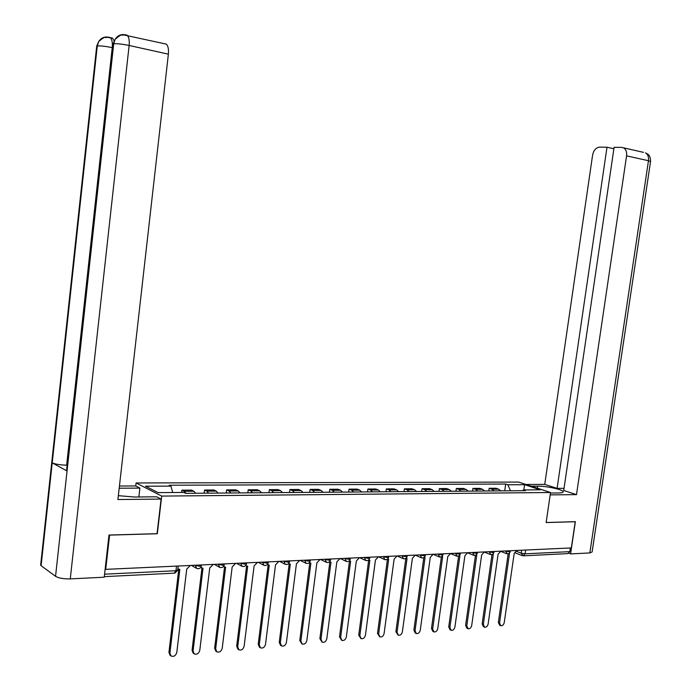 <?xml version="1.0" encoding="UTF-8"?>
<svg xmlns="http://www.w3.org/2000/svg" width="691" height="691" viewBox="0 0 691 691"><rect width="100%" height="100%" fill="white"/><g stroke="black" fill="none" stroke-linecap="round" stroke-linejoin="round"><path stroke-width="1.04" d="M135.756 485.98L136.101 482.966L161.711 496.086L550.52 492.519L546.14 522.569L575.223 521.731L571.345 547.928L105.723 569.358L109.593 535.11L157.323 533.737L161.711 496.086M550.52 492.519L518.682 482.085L136.101 482.966M105.153 568.978L105.723 569.358M570.334 547.972L569.79 551.643L567.743 553.621L523.761 555.806M500.785 490.869L498.721 489.185L495.957 488.243L489.176 488.287L491.932 489.228L493.996 490.921M488.796 490.955L489.176 488.287M484.633 490.99L482.577 489.297L479.83 488.347L472.912 488.39L475.65 489.34L477.706 491.051M472.532 491.085L472.912 488.39M468.153 491.12L466.105 489.409L463.376 488.451L456.319 488.494L459.04 489.453L461.078 491.18M455.939 491.215L456.319 488.494M451.327 491.249L449.297 489.522L446.585 488.546L439.372 488.597L442.076 489.573L444.097 491.31M438.992 491.353L439.372 488.597M434.147 491.387L432.125 489.634L429.439 488.658L422.071 488.701L424.758 489.686L426.762 491.448M421.691 491.482L422.071 488.701M416.595 491.526L414.6 489.755L411.922 488.762L404.399 488.813L407.068 489.807L409.055 491.586M404.019 491.621L404.399 488.813M398.672 491.664L396.686 489.876L394.034 488.874L386.355 488.917L388.99 489.928L390.968 491.724M385.975 491.767L386.355 488.917M380.352 491.811L378.392 489.997L375.757 488.986L367.906 489.038L370.523 490.057L372.484 491.871M367.526 491.914L367.906 489.038M361.635 491.957L359.691 490.126L357.083 489.098L349.059 489.15L351.65 490.178L353.585 492.018M348.679 492.061L349.059 489.15M342.494 492.104L340.568 490.256L337.994 489.219L329.788 489.271L332.354 490.308L334.271 492.173M329.408 492.208L329.788 489.271M322.93 492.26L321.03 490.385L318.482 489.34L310.086 489.392L312.626 490.446L314.517 492.329M309.706 492.363L310.086 489.392M302.917 492.415L301.034 490.524L298.521 489.461L289.935 489.513L292.44 490.584L294.306 492.484M289.555 492.519L289.935 489.513M282.438 492.579L280.589 490.662L278.102 489.591L269.326 489.643L271.796 490.722L273.636 492.648M268.946 492.683L269.326 489.643M261.483 492.743L259.661 490.8L257.207 489.72L248.224 489.772L250.66 490.869L252.474 492.813M247.844 492.847L248.224 489.772M240.036 492.908L238.248 490.947L235.83 489.85L226.631 489.902L229.032 491.007L230.811 492.985M226.259 493.02L226.631 489.902M218.08 493.08L216.318 491.094L213.942 489.979L204.527 490.04L206.885 491.163L208.63 493.158M204.147 493.193L204.527 490.04M195.596 493.262L193.86 491.249L191.528 490.118L181.888 490.178L184.203 491.318L185.914 493.331M181.621 492.45L181.888 490.178M510.476 490.791L507.833 484.762L524.65 484.693L540.232 489.815L523.337 489.936L522.517 490.696M507.833 484.762L505.7 484.054L169.165 485.237L170.927 486.11L145.525 486.214L158.101 492.623L183.789 492.433L185.62 493.339L525.549 490.67L523.337 489.936M504.732 490.835L505.7 484.054M170.927 486.11L172.733 492.519M524.65 484.693L523.795 489.936M508.904 553.603L509.474 553.629L499.541 622.937L500.811 625.735C502.521 625.882 503.67 624.811 504.257 622.505L514.19 553.405L516.79 550.442M500.414 625.545L499.628 625.174L498.358 622.384L508.17 553.854M492.631 554.355L493.288 554.407L483.329 624.422L484.616 627.229C486.36 627.402 487.544 626.322 488.14 623.982L498.09 554.173L500.725 551.349L506.382 553.612M484.218 627.039L483.432 626.668L482.154 623.861L491.992 554.605M476.013 555.123L476.755 555.193L466.788 625.934L468.083 628.767C469.871 628.957 471.081 627.86 471.703 625.485L481.662 554.959L484.365 551.936M467.677 628.568L466.909 628.188L465.613 625.364L475.477 555.357M550.442 493.037L558.63 492.959C562.103 492.899 563.597 492.424 563.105 491.526C562.085 489.383 545.959 485.989 537.676 486.136L531.163 486.17M550.174 494.894L576.501 494.618L563.718 490.498L614.1 147.304L621.658 147.399L643.528 152.365M564.037 488.321L557.093 488.364L544.741 484.391L592.584 155.181C593.647 150.258 595.996 147.572 599.624 147.123L606.992 147.218L557.093 488.364M525.937 484.46L544.741 484.391M576.501 494.618L626.573 155.855C626.987 152.046 626.003 149.394 623.628 147.9M589.838 552.938L648.469 160.718L650.533 161.625L592.127 551.936L589.838 552.938L570.593 553.906L568.969 553.292M613.893 148.764L606.992 147.218M570.593 553.906L575.37 521.67L546.149 522.508M118.351 495.672L134.287 497.002L156.667 496.786L161.089 499.075L117.911 499.533L168.371 54.174L129.131 45.468L70.266 578.894L104.229 577.201L108.988 535.059L157.056 533.677L161.089 499.075M119.189 488.217L139.884 488.114L135.721 485.963L119.439 486.023M138.865 496.959L139.884 488.114M70.266 578.894C63.65 579.023 58.744 578.16 55.548 576.32L67.044 471.02L66.673 469.586M67.157 465.181L66.656 465.181C60.186 465 55.375 464.231 52.222 462.858L41.114 565.704L55.548 576.32M41.114 565.704L40.795 563.856M112.728 47.748L112.236 47.636C105.68 46.306 100.696 45.744 97.267 45.96L52.222 462.858L67.044 471.02L113.713 43.758L115.112 39.361C117.548 35.535 120.925 34.014 125.252 34.783M164.691 43.688L166.246 44.112C168.112 45.787 168.811 49.139 168.371 54.174M111.173 37.746L112.564 38.126L114.153 40.968M66.656 465.181L112.236 47.636C112.693 42.851 112.046 39.508 110.301 37.616L108.91 37.245M98.623 41.685L96.714 46.072L97.267 45.96L98.735 41.486C101.145 37.884 104.41 36.459 108.539 37.202M459.049 555.901L459.878 556.005L449.893 627.471L451.197 630.33C453.046 630.546 454.281 629.441 454.911 627.013L464.888 555.763L467.634 552.705M450.8 630.132L450.031 629.743L448.727 626.892L458.608 556.117M441.722 556.696L442.637 556.825L432.644 629.052L433.957 631.92C435.848 632.161 437.118 631.047 437.766 628.585L447.759 556.583L450.558 553.491M433.559 631.721L432.799 631.332L431.486 628.465L441.385 556.877M424.024 557.507L425.034 557.672L415.032 630.658L416.345 633.552C418.288 633.82 419.592 632.697 420.266 630.183L430.26 557.421L433.11 554.294L438.828 556.791M415.956 633.345L415.196 632.956L413.883 630.062L423.799 557.646M405.945 558.328L407.042 558.527L397.031 632.308L398.353 635.21C400.348 635.513 401.696 634.381 402.378 631.816L412.389 558.276L415.291 555.115L421.026 557.628M397.973 635.003L395.891 631.704L405.833 558.406M387.461 559.166L388.653 559.408L378.642 633.984L379.964 636.903C382.019 637.249 383.393 636.109 384.101 633.483L394.12 559.149L397.075 555.953M379.592 636.705L377.511 633.371L387.47 559.174M368.571 560.021L369.858 560.306L359.838 635.703L361.168 638.639C363.276 639.02 364.701 637.871 365.427 635.193L375.446 560.038L378.461 556.808M360.806 638.441L358.724 635.081L368.683 560.09M349.249 560.885L350.648 561.23L340.628 637.456L341.941 640.402C344.118 640.825 345.578 639.676 346.338 636.938L356.357 560.954L359.432 557.68M341.604 640.212L339.514 636.834L349.473 561.032M329.538 561.809L330.989 562.172L320.97 639.253L322.282 642.207C324.52 642.682 326.031 641.524 326.817 638.717L336.837 561.887L339.963 558.578M321.963 642.025L319.881 638.614L329.832 561.982M309.274 562.664L310.89 563.13L300.87 641.093L302.166 644.047C304.472 644.582 306.035 643.416 306.847 640.548L316.867 562.845L320.054 559.494M301.881 643.882L299.79 640.445L309.741 562.966M288.588 563.58L290.315 564.115L280.304 642.967L281.574 645.93C283.958 646.534 285.573 645.359 286.42 642.414L296.43 563.821L299.687 560.427M281.332 645.783L280.511 645.273L279.242 642.31L289.175 563.96M267.408 564.512L269.257 565.126L259.263 644.893L260.507 647.847C262.96 648.521 264.627 647.346 265.517 644.323L275.519 564.823L278.844 561.394M260.308 647.726L259.453 647.182L258.209 644.228L268.134 564.988M238.784 649.713L237.885 649.125L236.685 646.18L246.592 566.033L247.698 566.154L237.713 646.862L238.922 649.808C241.453 650.568 243.189 649.393 244.122 646.275L254.107 565.843L257.51 562.37M245.728 565.454L246.592 566.033M223.521 566.413L225.62 567.207L215.661 648.875L216.819 651.803C219.436 652.667 221.232 651.492 222.217 648.279L232.185 566.896L235.657 563.381M216.819 651.803L215.799 651.112L214.642 648.193L224.523 567.104M200.77 567.389L203.007 568.287L193.065 650.939L194.171 653.841C196.866 654.818 198.74 653.643 199.785 650.326L209.736 567.967L213.277 564.409M194.171 653.841L193.169 653.133L192.063 650.24L201.927 568.192M201.202 567.821L200.666 567.518M177.872 568.84L179.833 569.401L169.917 653.055L170.953 655.914C173.743 657.02 175.687 655.863 176.801 652.425L186.725 569.073L190.345 565.463M170.107 655.293L168.932 652.347L178.77 569.315M194.776 565.255L199.811 566.318L201.591 564.944M217.7 564.202L222.701 565.247L224.411 563.899M240.071 563.174L245.037 564.21L246.678 562.871M261.915 562.172L266.847 563.191L268.428 561.869M283.241 561.187L288.147 562.198L289.667 560.893M304.083 560.228L308.946 561.222L310.328 560.582L310.406 559.935M324.442 559.295L329.27 560.271L330.592 559.667L330.678 559.002M344.334 558.38L349.128 559.347L350.492 558.095M363.786 557.482L368.553 558.44L369.858 557.205M382.805 556.609L387.539 557.551L388.8 556.333M401.411 555.754L406.109 556.687L407.327 555.478M419.61 554.916L424.274 555.832L425.457 554.64M437.412 554.096L442.05 555.003L443.19 553.828M454.842 553.292L459.455 554.191L460.552 553.025M471.91 552.506L476.488 553.396L477.55 552.247M488.623 551.738L493.167 552.619L494.203 551.478M504.991 550.986L509.5 551.859L510.502 550.727M516.583 551.349L521.213 553.171L525.117 553.811L569.79 551.643M521.636 550.217L521.213 553.171L523.087 555.84L525.117 553.811L525.661 550.027M195.294 565.238L196.745 568.468C199.034 569.116 200.606 568.27 201.452 565.946M218.226 564.176L219.703 567.406C221.941 567.993 223.461 567.156 224.273 564.893M240.615 563.148L242.1 566.361C244.286 566.896 245.763 566.067 246.549 563.865M262.459 562.146L263.953 565.342C266.095 565.834 267.538 565.005 268.289 562.854M283.802 561.161L285.297 564.34C287.396 564.797 288.803 563.977 289.529 561.878M304.645 560.202L306.13 563.355C308.195 563.787 309.568 562.975 310.276 560.919M325.003 559.269L326.489 562.396C328.51 562.794 329.866 561.99 330.54 559.978M344.904 558.354L346.381 561.455C348.368 561.835 349.689 561.04 350.354 559.062M364.364 557.456L365.824 560.531C367.776 560.893 369.08 560.107 369.728 558.164M383.384 556.583L384.827 559.624C386.761 559.978 388.04 559.192 388.662 557.292M401.998 555.719L403.423 558.743C405.323 559.079 406.576 558.302 407.189 556.436M420.197 554.882L421.605 557.879C423.479 558.198 424.715 557.438 425.319 555.59M438.008 554.061L439.726 557.11L441.99 556.514L443.061 554.769M455.447 553.266L457.14 556.272L459.368 555.685L460.422 553.966M472.514 552.48L474.181 555.46L476.384 554.873L477.421 553.18M489.228 551.712L490.869 554.666L492.778 554.268L494.065 552.411M505.596 550.952L507.22 553.88L509.094 553.491L510.364 551.651M206.885 491.163L216.318 491.094M229.032 491.007L238.248 490.947M250.66 490.869L259.661 490.8M271.796 490.722L280.589 490.662M292.44 490.584L301.034 490.524M312.626 490.446L321.03 490.385M332.354 490.308L340.568 490.256M351.65 490.178L359.691 490.126M370.523 490.057L378.392 489.997M388.99 489.928L396.686 489.876M407.068 489.807L414.6 489.755M424.758 489.686L432.125 489.634M442.076 489.573L449.297 489.522M459.04 489.453L466.105 489.409M475.65 489.34L482.577 489.297M491.932 489.228L498.721 489.185M184.203 491.318L193.86 491.249M176.507 566.102L175.963 570.723L177.751 569.885L178.209 566.024M104.574 574.178L175.963 570.723L174.21 573.167L104.289 576.639M499.541 622.937L498.358 622.384M483.329 624.422L482.154 623.861M466.788 625.934L465.613 625.364M650.568 161.409C650.447 155.242 648.193 154.689 647.968 154.266L645.498 152.866C647.882 154.343 648.875 156.961 648.469 160.718L626.573 155.855M537.382 488.209L537.676 486.136M125.624 34.826L127.127 35.232C128.915 36.917 129.58 40.328 129.131 45.468C122.411 44.086 117.271 43.516 113.713 43.758L113.074 44.647M40.639 565.273L96.636 46.789M449.893 627.471L448.727 626.892M432.644 629.052L431.486 628.465M415.032 630.658L413.883 630.062M397.031 632.308L395.891 631.704M378.642 633.984L377.511 633.371M359.838 635.703L358.724 635.081M340.628 637.456L339.514 636.834M320.97 639.253L319.881 638.614M300.87 641.093L299.79 640.445M280.304 642.967L279.242 642.31M259.263 644.893L258.209 644.228M237.713 646.862L236.685 646.18M215.661 648.875L214.642 648.193M193.065 650.939L192.063 650.24M169.917 653.055L168.932 652.347M484.339 552.074L490.023 554.381M467.617 552.809L473.318 555.167M450.549 553.56L456.259 555.97M397.17 555.944L402.827 558.483M378.651 556.799L384.231 559.356M359.709 557.672L365.211 560.246M340.352 558.561L345.759 561.152M320.546 559.468L325.867 562.085M300.283 560.401L305.517 563.044M279.544 561.36L284.683 564.02M258.322 562.336L263.357 565.013M236.581 563.338L241.513 566.041M214.322 564.357L219.151 567.095M191.511 565.411L196.235 568.175M174.849 573.107L177.682 570.325M522.016 555.555L515.451 552.955M563.001 492.251L563.105 491.526M115 39.56L113.151 43.878L66.552 470.683M98.735 41.486C106.466 35.008 104.298 38.497 106.837 37.271L112.564 38.126M115.112 39.361C122.963 32.555 120.96 36.122 123.49 34.87L166.246 44.112M223.875 566.758L223.443 566.508M170.953 655.914L169.977 655.198"/></g></svg>
